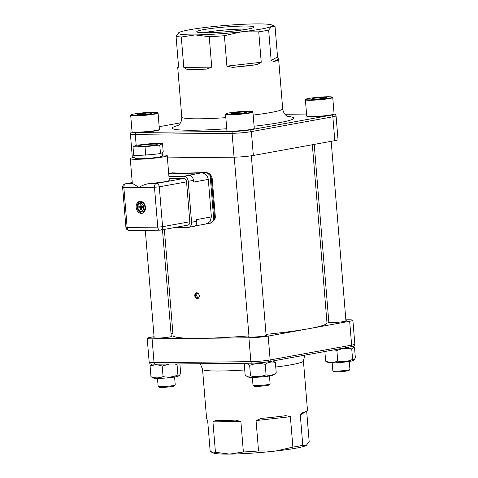 <?xml version="1.0" encoding="UTF-8"?>
<svg xmlns="http://www.w3.org/2000/svg" width="478" height="478" viewBox="0 0 478 478"><rect width="100%" height="100%" fill="white"/><g stroke="black" fill="none" stroke-linecap="round" stroke-linejoin="round"><path stroke-width="0.72" d="M174.691 227.534L188.063 227.391A5.144 3.902 -100.3 0 0 188.565 227.343A5.144 3.902 -100.3 0 0 191.564 222.234L196.799 221.284L196.655 219.581L211.384 216.904L210.045 221.529L206.191 223.925L194.833 225.992M211.384 216.904L208.3 179.417L193.572 182.094L193.435 180.385L188.207 181.335A5.144 3.902 -100.3 0 0 183.857 176.268L168.925 176.43M183.857 176.268L201.172 172.899C205.086 173.084 207.458 175.259 208.3 179.417M201.172 172.899A77.209 6.459 175.3 0 1 172.385 173.203L168.716 173.873M168.71 173.819L172.385 173.203M196.799 221.284A5.144 3.902 79.7 0 1 193.793 226.393L188.565 227.343M191.564 222.234L188.207 181.335M134.981 157.22A18.528 1.554 -4.7 0 0 130.279 158.654A18.528 1.554 -4.7 0 0 142.48 159.108A18.528 1.554 -4.7 0 0 162.879 156.981A18.528 1.554 -4.7 0 0 167.216 155.619L169.248 180.326A18.528 1.554 -4.7 0 1 164.91 181.694A18.528 1.554 -4.7 0 1 149.285 183.516C145.282 184.221 141.912 185.524 139.17 187.412L123.856 187.579L127.136 227.45L157.758 227.122A3.43 2.217 -90.6 0 0 159.993 230.157A3.43 2.217 -90.6 0 0 160.238 230.133A3.43 2.599 -100.3 0 0 160.572 230.097A3.43 2.599 -100.3 0 0 162.574 226.697L189.826 221.744L186.545 181.867L159.299 186.82A3.43 2.599 -100.3 0 0 156.402 183.438L183.648 178.485L169.11 178.641M189.826 221.744A3.43 2.599 79.7 0 1 187.818 225.144L160.572 230.097A3.43 3.43 0 0 1 159.993 230.157L129.377 230.486A3.43 2.217 -90.6 0 1 127.136 227.45L125.917 227.331L122.643 187.46L123.856 187.579A3.43 2.217 -90.6 0 1 125.78 183.767L132.896 183.695L139.17 187.412L154.478 187.251A3.43 2.217 -90.6 0 1 156.402 183.438L149.285 183.516M183.648 178.485A3.43 2.599 79.7 0 1 186.545 181.867M145.455 207.303A6.089 4.619 -100.3 0 0 139.719 201.358A6.089 4.619 -100.3 0 0 136.266 208.175A6.089 4.619 -100.3 0 0 141.894 213.343A6.089 4.619 -100.3 0 0 145.455 207.303M140.275 201.304A6.089 4.619 -100.3 0 0 137.365 207.978A6.089 4.619 -100.3 0 0 142.438 213.2M144.756 204.632A4.72 3.579 -100.3 0 0 141.064 202.511L140.514 202.606A4.72 3.579 79.7 0 1 144.953 207.213A4.72 3.579 79.7 0 1 142.199 211.891C139.851 212.011 138.327 210.679 137.628 207.894C137.443 204.871 138.405 203.108 140.514 202.606M142.199 211.891L142.755 211.79A4.72 3.579 -100.3 0 0 145.461 208.51M138.901 208.055L140.341 208.038L140.496 209.914L141.542 209.902L141.386 208.026L142.826 208.014L142.713 206.645L141.273 206.663L141.124 204.787L140.072 204.799L140.227 206.675L138.787 206.687L138.901 208.055L140.209 207.548L141.649 207.536L141.673 207.858M141.512 209.519L140.496 209.914M141.649 207.536L140.341 208.038M141.386 208.026L142.785 207.524M142.725 206.759L141.273 206.663M141.578 206.699L140.144 206.789L140.209 207.548M141.13 204.877L140.072 204.799M141.584 206.771L140.227 206.675M140.144 206.789L138.787 206.687M167.216 155.619A18.528 1.554 -4.7 0 0 162.341 154.974M130.279 158.654L132.31 183.361A18.528 1.554 -4.7 0 0 132.896 183.695M134.832 155.368L135.065 158.26A13.725 1.147 -4.7 0 0 144.105 158.6A13.725 1.147 -4.7 0 0 159.216 157.023A13.725 1.147 -4.7 0 0 162.424 156.013L162.156 152.667M133.009 146.86L133.709 155.38L138.548 155.332A13.725 1.147 -4.7 0 0 140.885 155.308L151.663 154.585A13.725 1.147 -4.7 0 0 154.537 154.263L160.477 153.599L161.588 152.984A13.725 1.147 -4.7 0 0 162.12 152.685L163.225 152.07L162.526 143.549L150.51 143.681L135.752 145.336L133.009 146.86L145.019 146.734L159.777 145.079L162.526 143.549M161.588 152.984L162.12 152.685M159.777 145.079L160.477 153.599M140.568 145.282A9.435 0.789 -4.7 0 0 138.363 145.981A9.435 0.789 -4.7 0 0 147.833 145.993A9.435 0.789 -4.7 0 0 157.172 144.434A9.435 0.789 -4.7 0 0 150.958 144.201A9.435 0.789 -4.7 0 0 140.568 145.282M138.548 155.332L140.885 155.308M145.019 146.734L145.718 155.254M151.663 154.585L154.537 154.263M189.091 175.318A5.144 3.902 79.7 0 1 193.435 180.385M207.362 223.59A79.611 6.662 -4.7 0 0 208.563 223.537L211.611 222.527L213.809 220.047A6.865 6.429 -107.7 0 0 214.479 216.403L211.425 179.256A6.865 6.429 -107.7 0 0 210.165 175.713C208.647 173.717 206.723 172.731 204.393 172.755A79.611 6.662 175.3 0 1 170.425 173.12L168.764 173.807M170.054 173.138L172.415 172.845A77.209 6.459 -4.7 0 0 205.361 172.492C207.888 172.63 209.752 173.622 210.965 175.462A6.865 6.429 72.3 0 1 212.226 178.999L211.425 179.256M248.942 335.885A77.209 6.459 175.3 0 1 200.497 338.322A77.209 6.459 175.3 0 1 173.09 335.64L164.354 229.41M312.337 144.732L326.994 322.985A77.209 6.459 175.3 0 1 308.925 328.679A77.209 6.459 175.3 0 1 266.031 334.349M214.479 216.403L215.279 216.146A6.865 6.429 72.3 0 1 214.61 219.79L210.762 223.077L209.86 223.328M199.278 295.691C198.997 293.892 198.149 292.906 196.751 292.739C195.406 292.936 194.749 293.934 194.785 295.739C195.042 297.537 195.861 298.523 197.241 298.702C198.609 298.493 199.29 297.489 199.278 295.691M196.852 298.093A2.575 1.954 79.7 0 1 195.305 295.434A2.575 1.954 79.7 0 1 196.822 293.134A2.575 1.954 79.7 0 1 199.242 295.643A2.575 1.954 79.7 0 1 197.743 298.2A2.575 1.954 79.7 0 1 196.852 298.093M198.376 297.919L198.185 297.854C196.35 296.246 196.219 294.633 197.784 293.008M167.402 157.889L234.065 157.172L232.099 133.314L135.274 134.354L136.17 145.288M132.364 157.752A13.725 1.147 175.3 0 1 132.358 157.734L130.398 133.882A13.725 1.147 175.3 0 0 135.274 134.354A1.715 1.111 89.4 0 1 136.218 132.454M159.359 129.526L159.043 129.891A13.384 1.117 175.3 0 1 138.369 132.43A13.384 1.117 175.3 0 1 137.156 132.448A13.384 1.117 175.3 0 1 136.045 132.454A13.384 1.117 175.3 0 1 132.466 132.077L132.095 131.767A13.725 1.147 -4.7 0 0 136.911 132.149A13.725 1.147 -4.7 0 0 151.006 131.181A13.725 1.147 -4.7 0 0 159.359 129.526A13.725 1.147 -4.7 0 0 159.401 129.424L158.057 113.065A13.725 1.147 175.3 0 1 144.47 115.335A13.725 1.147 175.3 0 1 130.691 115.318A13.725 1.147 175.3 0 1 130.733 115.216L131.044 114.845A13.384 1.117 -4.7 0 0 144.44 114.965A13.384 1.117 -4.7 0 0 157.626 112.665A13.384 1.117 -4.7 0 0 152.936 112.288A13.384 1.117 -4.7 0 0 139.188 113.232A13.384 1.117 -4.7 0 0 131.044 114.845M130.691 115.318L132.036 131.671A13.725 1.147 -4.7 0 0 132.095 131.767L130.942 132.424L130.398 133.882M157.626 112.665L157.997 112.975A13.725 1.147 175.3 0 1 158.057 113.065M150.391 113.782L151.771 113.017L145.73 113.083L138.303 113.913L136.917 114.684L142.964 114.618L150.391 113.782M145.826 114.296L145.73 113.083M138.363 114.666L138.303 113.913M254.224 128.504L253.914 128.869A13.384 1.117 175.3 0 1 251.727 129.586A13.384 1.117 175.3 0 1 250.819 129.759A13.384 1.117 175.3 0 1 249.767 129.938A13.384 1.117 175.3 0 1 233.252 131.408A13.384 1.117 175.3 0 1 230.928 131.432A13.384 1.117 175.3 0 1 227.331 131.056L226.96 130.745A13.725 1.147 -4.7 0 0 236.485 130.966A13.725 1.147 -4.7 0 0 251.052 129.418A13.725 1.147 -4.7 0 0 254.224 128.504A13.725 1.147 -4.7 0 0 254.266 128.403L252.922 112.043A13.725 1.147 175.3 0 1 239.335 114.314A13.725 1.147 175.3 0 1 225.562 114.296A13.725 1.147 175.3 0 1 225.598 114.194L225.915 113.83A13.384 1.117 -4.7 0 0 239.305 113.943A13.384 1.117 -4.7 0 0 252.498 111.643A13.384 1.117 -4.7 0 0 243.206 111.434A13.384 1.117 -4.7 0 0 229.004 112.939A13.384 1.117 -4.7 0 0 225.915 113.83M334.044 113.997L333.734 114.362A13.384 1.117 175.3 0 1 331.559 115.073A13.384 1.117 175.3 0 1 329.605 115.431A13.384 1.117 175.3 0 1 315.725 116.799A13.384 1.117 175.3 0 1 307.151 116.548L306.78 116.238A13.725 1.147 -4.7 0 0 311.596 116.62A13.725 1.147 -4.7 0 0 325.697 115.652A13.725 1.147 -4.7 0 0 334.044 113.997A13.725 1.147 -4.7 0 0 334.086 113.895L332.742 97.536A13.725 1.147 175.3 0 1 324.879 99.233A13.725 1.147 175.3 0 1 310.252 100.261A13.725 1.147 175.3 0 1 305.382 99.788A13.725 1.147 175.3 0 1 305.424 99.687L305.735 99.322A13.384 1.117 -4.7 0 0 310.449 99.884A13.384 1.117 -4.7 0 0 325.207 98.815A13.384 1.117 -4.7 0 0 332.318 97.136A13.384 1.117 -4.7 0 0 318.94 97.207A13.384 1.117 -4.7 0 0 305.735 99.322M277.545 56.918L275.041 26.511L271.689 26.314A47.185 3.949 -4.7 0 0 271.863 25.005A47.185 3.949 -4.7 0 0 255.664 23.9A47.185 3.949 -4.7 0 0 209.358 26.989A47.185 3.949 -4.7 0 0 179.083 32.492L176.053 36.232A50.614 4.236 175.3 0 0 181.299 37.027L183.797 67.434L211.742 67.135L209.239 36.722A50.614 4.236 175.3 0 0 224.403 35.713L226.907 66.125L261.239 62.271L258.735 31.865A50.614 4.236 175.3 0 0 268.654 30.06L271.151 60.467L277.545 56.918L278.453 59.021L273.894 61.554A50.614 4.236 -4.7 0 0 278.632 59.338A50.614 4.236 -4.7 0 0 278.453 59.021M273.894 61.554L271.151 60.467M261.239 62.271L257.039 64.614L232.553 67.362A50.614 4.236 -4.7 0 0 257.039 64.614M232.553 67.362L226.907 66.125M211.742 67.135L206.777 69.083L186.844 69.292A50.614 4.236 -4.7 0 0 206.777 69.083M186.844 69.292L183.797 67.434M178.443 66.836A50.614 4.236 -4.7 0 0 177.738 67.631A50.614 4.236 -4.7 0 0 177.924 67.948L178.551 66.639L176.053 36.232M179.083 32.492A47.185 3.949 -4.7 0 0 178.814 32.653L178.814 32.653A47.185 3.949 -4.7 0 0 195.108 34.906A47.185 3.949 -4.7 0 0 241.408 31.823A47.185 3.949 -4.7 0 0 271.689 26.314L268.654 30.06M181.299 37.027L195.108 34.906L209.239 36.722M247.299 29.17A28.734 2.402 175.3 0 1 216.809 32.408A28.734 2.402 175.3 0 1 196.87 31.948A28.734 2.402 175.3 0 1 225.186 27.007A28.734 2.402 175.3 0 1 253.938 27.258A28.734 2.402 175.3 0 1 247.299 29.17A25.985 2.175 -4.7 0 0 203.724 32.749M224.403 35.713L241.408 31.823L258.735 31.865M271.863 25.005L275.041 26.511M305.382 99.788L306.727 116.148A13.725 1.147 -4.7 0 0 306.78 116.238M332.318 97.136L332.688 97.446A13.725 1.147 175.3 0 1 332.742 97.536M312.988 98.384L311.608 99.155L317.649 99.089L325.076 98.259L326.462 97.488L320.415 97.554L312.988 98.384L313.054 99.137M320.517 98.767L320.415 97.554M225.562 114.296L226.907 130.655A13.725 1.147 -4.7 0 0 226.96 130.745M252.498 111.643L252.862 111.954A13.725 1.147 175.3 0 1 252.922 112.043M244.3 111.906L236.52 112.426L231.436 113.346L234.13 113.752L241.904 113.238L246.989 112.312L244.3 111.906L244.372 112.79M236.616 113.591L236.52 112.426M249.946 129.908A1.715 1.303 79.7 0 1 251.38 131.599L253.34 155.458A13.725 1.147 175.3 0 1 234.065 157.172M253.34 155.458L334.809 140.651L332.849 116.793L251.38 131.599A13.725 1.147 175.3 0 1 232.099 133.314A1.715 1.111 89.4 0 1 233.049 131.414M331.421 115.102A1.715 1.303 79.7 0 1 332.849 116.793A13.725 1.147 175.3 0 0 336.064 115.778L338.024 139.636A13.725 1.147 175.3 0 1 334.809 140.651M154.131 337.552A9.01 0.753 -4.7 0 0 153.719 337.815A9.01 0.753 -4.7 0 0 159.652 338.036A9.01 0.753 -4.7 0 0 169.571 337.002A9.01 0.753 -4.7 0 0 171.674 336.339A9.01 0.753 -4.7 0 0 171.232 336.148M248.996 336.53A9.01 0.753 -4.7 0 0 248.59 336.799A9.01 0.753 -4.7 0 0 254.517 337.02A9.01 0.753 -4.7 0 0 264.436 335.986A9.01 0.753 -4.7 0 0 266.545 335.323A9.01 0.753 -4.7 0 0 266.097 335.126M328.816 322.023A9.01 0.753 -4.7 0 0 328.41 322.286A9.01 0.753 -4.7 0 0 334.337 322.513A9.01 0.753 -4.7 0 0 344.256 321.479A9.01 0.753 -4.7 0 0 346.365 320.81A9.01 0.753 -4.7 0 0 345.917 320.619M349.663 321.276L268.188 336.088L270.154 359.94A1.715 1.303 79.7 0 1 269.15 361.643A1.715 1.303 79.7 0 1 268.983 361.661A12.01 1.004 175.3 0 1 252.115 363.161A1.715 1.111 -90.6 0 1 251.996 363.172A1.715 1.111 -90.6 0 1 250.872 361.655A13.725 1.147 -4.7 0 0 270.154 359.94L351.623 345.134L349.663 321.276A13.725 1.147 -4.7 0 0 352.872 320.266A13.725 1.147 -4.7 0 0 348.002 319.788L345.851 319.812M326.749 320.015L328.649 319.997M290.379 416.708L256.047 420.562L261.412 418.393A50.614 4.236 175.3 0 0 285.898 415.645L290.379 416.708L292.877 447.121A50.614 4.236 -4.7 0 0 302.795 445.317L300.292 414.91L302.753 412.586A50.614 4.236 175.3 0 0 307.491 410.369L303.428 360.95A50.614 4.236 175.3 0 1 286.173 365.592A50.614 4.236 175.3 0 1 275.752 367.032M306.792 411.164L300.292 414.91M292.877 447.121L275.872 451.011A47.185 3.949 175.3 0 0 306.153 445.508L306.422 445.347A47.185 3.949 175.3 0 1 306.422 445.347A47.185 3.949 175.3 0 1 306.153 445.508L309.182 441.768L306.685 411.361M212.937 421.871L215.703 420.329A50.614 4.236 175.3 0 0 235.636 420.114L240.882 421.572L212.937 421.871L215.441 452.284A50.614 4.236 -4.7 0 1 210.189 451.489L207.691 421.082L206.783 418.979A50.614 4.236 175.3 0 1 206.604 418.662L202.541 369.249L200.264 363.728M256.047 420.562L258.544 450.969A50.614 4.236 -4.7 0 1 243.38 451.985L240.882 421.572M243.38 451.985L229.571 454.1A47.185 3.949 175.3 0 0 275.872 451.011L258.544 450.969M215.441 452.284L229.571 454.1A47.185 3.949 175.3 0 1 213.373 452.995L210.189 451.489M306.153 445.508L302.795 445.317M174.207 364.009L177.045 364.415L177.224 363.973M151.58 364.087L150.104 366.214C154 364.529 158.027 364.481 162.191 366.082L169.266 364.063M179.895 363.943L180.672 373.378L179.477 375.314L177.906 374.919C173.09 377.112 168.142 377.668 163.058 376.58L162.191 366.082M177.906 374.919L177.045 364.415M179.477 375.314L178.342 376.09A12.524 1.046 175.3 0 1 166.063 377.996A12.524 1.046 175.3 0 1 153.641 378.122L150.97 376.712L150.104 366.214M163.058 376.58C159.162 378.265 155.135 378.307 150.97 376.712M157.489 378.415L158.14 386.344A8.58 0.717 -4.7 0 0 158.176 386.403A8.58 0.717 -4.7 0 0 161.188 386.642A8.58 0.717 -4.7 0 0 169.995 386.039A8.58 0.717 -4.7 0 0 175.217 385.005A8.58 0.717 -4.7 0 0 175.241 384.939L174.59 377.011M175.217 385.005L174.434 385.919A7.72 0.645 175.3 0 1 169.738 386.851A7.72 0.645 175.3 0 1 161.809 387.395A7.72 0.645 175.3 0 1 159.096 387.18L158.176 386.403M246.995 376.395L248.506 377.1A12.524 1.046 175.3 0 0 252.808 377.393A12.524 1.046 175.3 0 0 265.314 376.55A12.524 1.046 175.3 0 0 273.207 375.069L276.242 372.989C272.986 375.248 269.598 375.863 266.073 374.842C261.018 376.825 255.838 377.172 250.514 375.875L246.995 376.395L245.136 375.063L244.27 364.565L246.206 363.232M244.27 364.565C245.931 363.19 247.724 363.465 249.653 365.377C254.702 363.388 259.889 363.041 265.206 364.338C268.463 362.079 271.851 361.464 275.376 362.491L273.046 360.938M276.242 372.989L275.376 362.491M252.354 377.399L253.005 385.328A8.58 0.717 -4.7 0 0 253.041 385.382A8.58 0.717 -4.7 0 0 258.998 385.519A8.58 0.717 -4.7 0 0 268.098 384.551A8.58 0.717 -4.7 0 0 270.082 383.983A8.58 0.717 -4.7 0 0 270.106 383.924L269.455 375.989M270.082 383.983L269.299 384.898A7.72 0.645 175.3 0 1 267.519 385.411A7.72 0.645 175.3 0 1 259.321 386.284A7.72 0.645 175.3 0 1 253.967 386.158L253.041 385.382M266.073 374.842L265.206 364.338M250.514 375.875L249.653 365.377M334.313 349.8L336.882 350.553C341.698 348.354 346.646 347.799 351.73 348.886L353.869 346.891L354.497 347.351L355.357 357.855L354.168 359.785L352.597 359.39C347.781 361.583 342.828 362.139 337.743 361.051C333.847 362.736 329.82 362.784 325.655 361.183L328.326 362.593A12.524 1.046 175.3 0 0 337.295 362.712A12.524 1.046 175.3 0 0 350.219 361.32A12.524 1.046 175.3 0 0 353.027 360.561L354.168 359.785M332.18 362.886L332.831 370.82A8.58 0.717 -4.7 0 0 332.861 370.874A8.58 0.717 -4.7 0 0 341.435 370.832A8.58 0.717 -4.7 0 0 349.902 369.476A8.58 0.717 -4.7 0 0 349.932 369.41L349.275 361.482M349.902 369.476L349.119 370.39A7.72 0.645 175.3 0 1 341.501 371.609A7.72 0.645 175.3 0 1 333.787 371.651L332.861 370.874M352.597 359.39L351.73 348.886M337.743 361.051L336.882 350.553M325.655 361.183L324.861 351.515M251.87 363.161L155.284 364.2A1.715 1.111 -90.6 0 1 155.165 364.212A1.715 1.111 -90.6 0 1 154.047 362.694L250.872 361.655L248.913 337.797A13.725 1.147 -4.7 0 0 268.188 336.088M248.913 337.797L152.082 338.842L154.047 362.694A13.725 1.147 -4.7 0 1 149.172 362.222L147.212 338.364A13.725 1.147 -4.7 0 0 152.082 338.842M154.059 336.691L150.421 337.349A13.725 1.147 -4.7 0 0 147.212 338.364M171.022 333.608L172.893 333.268M215.279 216.146L212.226 178.999M159.299 186.82L154.478 187.251L157.758 227.122L162.574 226.697L159.299 186.82M143.753 207.321A3.86 2.928 -100.3 0 0 139.062 204.046A3.86 2.928 -100.3 0 0 139.606 210.684A3.86 2.928 -100.3 0 0 143.753 207.321M132.245 182.596L125.78 183.767A3.43 2.599 -100.3 0 0 125.445 183.803A3.43 3.43 0 0 0 122.643 187.46M129.622 230.462A3.43 2.217 -90.6 0 1 129.377 230.486A3.43 3.43 0 0 1 125.917 227.331M210.965 175.462L210.165 175.713L213.809 220.047L214.61 219.79M172.415 172.845L170.425 173.12M204.393 172.755L205.361 172.492M132.167 131.826A12.01 1.004 -4.7 0 0 136.045 132.454M180.475 122.84L159.174 126.712L180.487 122.828M138.369 132.43L230.928 131.432M251.727 129.586L329.605 115.431M306.553 114.051L284.978 114.284L306.553 114.039M287.642 116.429A60.909 5.097 175.3 0 1 279.54 122.625A60.909 5.097 175.3 0 1 254.087 126.21M226.745 128.731A60.909 5.097 175.3 0 1 178.18 125.427M177.738 67.631L181.801 117.05A50.614 4.236 -4.7 0 0 225.837 117.642M253.167 115.061A50.614 4.236 -4.7 0 0 270.853 112.485A50.614 4.236 -4.7 0 0 282.695 108.751C283.46 113.895 286.334 115.616 286.728 115.873L288.604 116.829M233.252 131.408A12.01 1.004 -4.7 0 0 249.767 129.938M331.559 115.073A12.01 1.004 -4.7 0 0 333.997 114.051M149.172 362.222C150.857 364.087 147.75 363.86 155.165 364.212L251.996 363.172C258.102 363.029 263.82 362.521 269.15 361.643L350.619 346.837A1.715 1.303 79.7 0 0 351.623 345.134A13.725 1.147 -4.7 0 0 354.837 344.118L352.872 320.266M354.837 344.118C354.073 346.162 355.13 345.714 350.619 346.837A1.715 1.303 79.7 0 1 350.452 346.849M244.712 369.966A50.614 4.236 175.3 0 1 202.541 369.249M125.445 183.803L132.245 182.566M181.801 117.05C181.885 122.272 179.316 124.435 178.975 124.746L177.302 125.977M278.632 59.338L282.695 108.751M336.064 115.778L335.299 114.439L334.062 113.973M145.312 230.312L154.167 338.012M162.484 229.751L171.267 336.602M234.25 157.166L249.032 336.99M251.35 155.78L266.132 335.586M314.213 144.392L328.858 322.483M331.176 141.309L345.953 321.079M304.749 355.172L303.428 360.95M352.734 346.365L353.869 346.891"/></g></svg>
